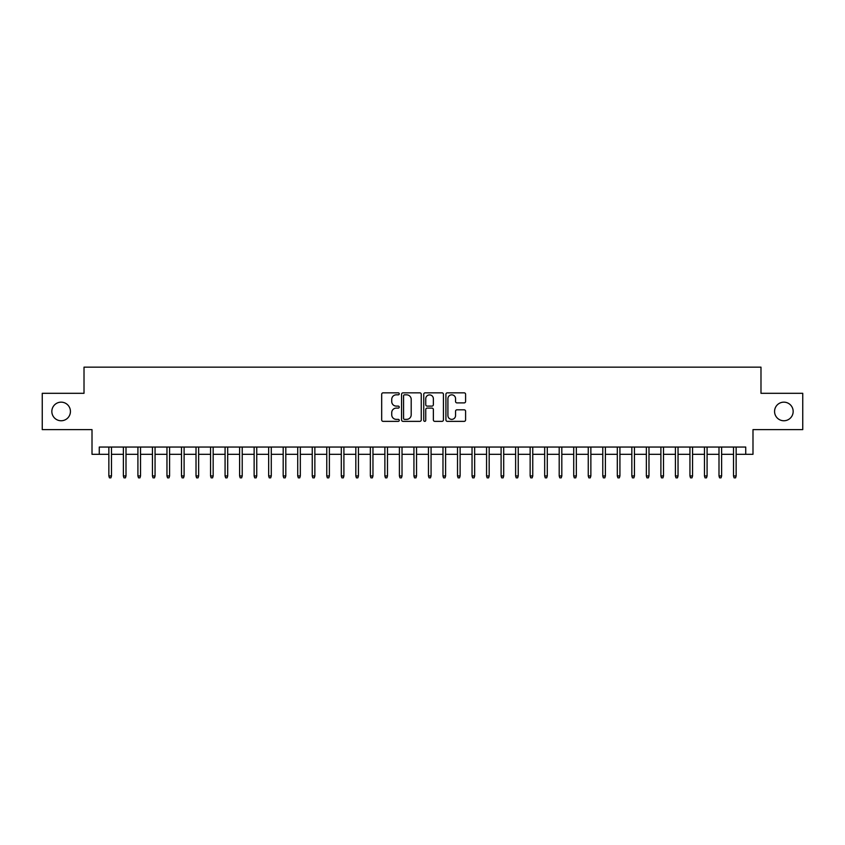 <?xml version="1.0" encoding="UTF-8"?>
<svg xmlns="http://www.w3.org/2000/svg" width="845" height="845" viewBox="0 0 845 845"><rect width="100%" height="100%" fill="white"/><g stroke="black" fill="none" stroke-linecap="round" stroke-linejoin="round"><path stroke-width="1.27" d="M399.252 393.844A1.003 1.003 0 0 0 398.259 392.84L383.112 392.84A1.426 1.426 0 0 0 381.686 394.266L381.686 419.933A1.426 1.426 0 0 0 383.112 421.359L398.259 421.359A1.003 1.003 0 0 0 399.252 420.366A1.003 1.003 0 0 0 398.259 419.363L396.294 419.363A4.563 4.563 0 0 1 391.731 414.8L391.731 412.666A4.563 4.563 0 0 1 396.294 408.103L398.259 408.103A1.003 1.003 0 0 0 399.252 407.1A1.003 1.003 0 0 0 398.259 406.107L396.294 406.107A4.563 4.563 0 0 1 391.731 401.544L391.731 399.4A4.563 4.563 0 0 1 396.294 394.837L398.259 394.837A1.003 1.003 0 0 0 399.252 393.844M774.569 411.462A9.295 9.295 0 0 0 783.864 420.757A9.295 9.295 0 0 0 793.159 411.462A9.295 9.295 0 0 0 783.864 402.157A9.295 9.295 0 0 0 774.569 411.462M51.841 411.462A9.295 9.295 0 0 0 61.136 420.757A9.295 9.295 0 0 0 70.431 411.462A9.295 9.295 0 0 0 61.136 402.157A9.295 9.295 0 0 0 51.841 411.462M464.169 402.896A1.426 1.426 0 0 0 465.595 401.47L465.595 394.266A1.426 1.426 0 0 0 464.169 392.84L447.343 392.84A1.426 1.426 0 0 0 445.917 394.266L445.917 419.933A1.426 1.426 0 0 0 447.343 421.359L464.169 421.359A1.426 1.426 0 0 0 465.595 419.933L465.595 411.24A1.426 1.426 0 0 0 464.169 409.814L456.976 409.814A1.426 1.426 0 0 0 455.55 411.24L455.55 415.55A3.813 3.813 0 0 1 451.737 419.363A3.813 3.813 0 0 1 447.913 415.55L447.913 398.65A3.813 3.813 0 0 1 451.737 394.837A3.813 3.813 0 0 1 455.55 398.65L455.55 401.47A1.426 1.426 0 0 0 456.976 402.896L464.169 402.896M99.266 454.314L99.266 447.047L745.734 447.047L745.734 454.314L752.99 454.314L752.99 429.619L802.75 429.619L802.75 393.305L760.986 393.305L760.986 367.152L84.014 367.152L84.014 393.305L42.25 393.305L42.25 429.619L92.01 429.619L92.01 454.314L108.857 454.314M421.254 394.266A1.426 1.426 0 0 0 419.828 392.84L403.002 392.84A1.426 1.426 0 0 0 401.576 394.266L401.576 419.933A1.426 1.426 0 0 0 403.002 421.359L419.828 421.359A1.426 1.426 0 0 0 421.254 419.933L421.254 394.266M425.172 392.84L441.998 392.84A1.426 1.426 0 0 1 443.424 394.266L443.424 419.933A1.426 1.426 0 0 1 441.998 421.359L434.795 421.359A1.426 1.426 0 0 1 433.369 419.933L433.369 409.529A1.426 1.426 0 0 0 431.943 408.103L427.169 408.103A1.426 1.426 0 0 0 425.743 409.529L425.743 420.366A1.003 1.003 0 0 1 424.75 421.359A1.003 1.003 0 0 1 423.746 420.366L423.746 394.266A1.426 1.426 0 0 1 425.172 392.84M111.477 454.314L123.381 454.314M126 454.314L137.915 454.314M140.523 454.314L152.438 454.314M155.058 454.314L166.961 454.314M169.581 454.314L181.495 454.314M184.104 454.314L196.019 454.314M198.638 454.314L210.553 454.314M213.162 454.314L225.076 454.314M227.685 454.314L239.6 454.314M242.219 454.314L254.134 454.314M256.743 454.314L268.657 454.314M271.277 454.314L283.181 454.314M285.8 454.314L297.715 454.314M300.324 454.314L312.238 454.314M314.858 454.314L326.762 454.314M329.381 454.314L341.296 454.314M343.904 454.314L355.819 454.314M358.438 454.314L370.342 454.314M372.962 454.314L384.876 454.314M387.485 454.314L399.4 454.314M402.019 454.314L413.934 454.314M416.543 454.314L428.457 454.314M431.066 454.314L442.981 454.314M445.6 454.314L457.515 454.314M460.124 454.314L472.038 454.314M474.658 454.314L486.562 454.314M489.181 454.314L501.096 454.314M503.704 454.314L515.619 454.314M518.238 454.314L530.142 454.314M532.762 454.314L544.676 454.314M547.285 454.314L559.2 454.314M561.819 454.314L573.723 454.314M576.343 454.314L588.257 454.314M590.866 454.314L602.781 454.314M605.4 454.314L617.315 454.314M619.924 454.314L631.838 454.314M634.447 454.314L646.362 454.314M648.981 454.314L660.896 454.314M663.505 454.314L675.419 454.314M678.039 454.314L689.942 454.314M692.562 454.314L704.476 454.314M707.085 454.314L719 454.314M721.619 454.314L733.523 454.314M736.143 454.314L745.734 454.314M404.565 394.837A1.003 1.003 0 0 0 403.572 395.84L403.572 418.37A1.003 1.003 0 0 0 404.565 419.363L406.635 419.363A4.563 4.563 0 0 0 411.198 414.8L411.198 399.4A4.563 4.563 0 0 0 406.635 394.837L404.565 394.837M433.369 398.724A3.813 3.813 0 0 0 429.556 394.911A3.813 3.813 0 0 0 425.743 398.724L425.743 404.681A1.426 1.426 0 0 0 427.169 406.107L431.943 406.107A1.426 1.426 0 0 0 433.369 404.681L433.369 398.724M108.857 475.957L109.438 477.847L110.896 477.847L111.477 475.957L108.857 475.957L108.857 447.047M111.477 475.957L111.477 447.047M123.381 475.957L123.961 477.847L125.419 477.847L126 475.957L123.381 475.957L123.381 447.047M126 475.957L126 447.047M137.915 475.957L138.495 477.847L139.943 477.847L140.523 475.957L137.915 475.957L137.915 447.047M140.523 475.957L140.523 447.047M152.438 475.957L153.019 477.847L154.477 477.847L155.058 475.957L152.438 475.957L152.438 447.047M155.058 475.957L155.058 447.047M166.961 475.957L167.542 477.847L169 477.847L169.581 475.957L166.961 475.957L166.961 447.047M169.581 475.957L169.581 447.047M181.495 475.957L182.076 477.847L183.523 477.847L184.104 475.957L181.495 475.957L181.495 447.047M184.104 475.957L184.104 447.047M196.019 475.957L196.6 477.847L198.057 477.847L198.638 475.957L196.019 475.957L196.019 447.047M198.638 475.957L198.638 447.047M210.553 475.957L211.134 477.847L212.581 477.847L213.162 475.957L210.553 475.957L210.553 447.047M213.162 475.957L213.162 447.047M225.076 475.957L225.657 477.847L227.104 477.847L227.685 475.957L225.076 475.957L225.076 447.047M227.685 475.957L227.685 447.047M239.6 475.957L240.181 477.847L241.638 477.847L242.219 475.957L239.6 475.957L239.6 447.047M242.219 475.957L242.219 447.047M254.134 475.957L254.715 477.847L256.162 477.847L256.743 475.957L254.134 475.957L254.134 447.047M256.743 475.957L256.743 447.047M268.657 475.957L269.238 477.847L270.696 477.847L271.277 475.957L268.657 475.957L268.657 447.047M271.277 475.957L271.277 447.047M283.181 475.957L283.762 477.847L285.219 477.847L285.8 475.957L283.181 475.957L283.181 447.047M285.8 475.957L285.8 447.047M297.715 475.957L298.296 477.847L299.743 477.847L300.324 475.957L297.715 475.957L297.715 447.047M300.324 475.957L300.324 447.047M312.238 475.957L312.819 477.847L314.277 477.847L314.858 475.957L312.238 475.957L312.238 447.047M314.858 475.957L314.858 447.047M326.762 475.957L327.342 477.847L328.8 477.847L329.381 475.957L326.762 475.957L326.762 447.047M329.381 475.957L329.381 447.047M341.296 475.957L341.876 477.847L343.323 477.847L343.904 475.957L341.296 475.957L341.296 447.047M343.904 475.957L343.904 447.047M355.819 475.957L356.4 477.847L357.857 477.847L358.438 475.957L355.819 475.957L355.819 447.047M358.438 475.957L358.438 447.047M370.342 475.957L370.923 477.847L372.381 477.847L372.962 475.957L370.342 475.957L370.342 447.047M372.962 475.957L372.962 447.047M384.876 475.957L385.457 477.847L386.904 477.847L387.485 475.957L384.876 475.957L384.876 447.047M387.485 475.957L387.485 447.047M399.4 475.957L399.981 477.847L401.438 477.847L402.019 475.957L399.4 475.957L399.4 447.047M402.019 475.957L402.019 447.047M413.934 475.957L414.515 477.847L415.962 477.847L416.543 475.957L413.934 475.957L413.934 447.047M416.543 475.957L416.543 447.047M428.457 475.957L429.038 477.847L430.485 477.847L431.066 475.957L428.457 475.957L428.457 447.047M431.066 475.957L431.066 447.047M442.981 475.957L443.562 477.847L445.019 477.847L445.6 475.957L442.981 475.957L442.981 447.047M445.6 475.957L445.6 447.047M457.515 475.957L458.096 477.847L459.543 477.847L460.124 475.957L457.515 475.957L457.515 447.047M460.124 475.957L460.124 447.047M472.038 475.957L472.619 477.847L474.077 477.847L474.658 475.957L472.038 475.957L472.038 447.047M474.658 475.957L474.658 447.047M486.562 475.957L487.142 477.847L488.6 477.847L489.181 475.957L486.562 475.957L486.562 447.047M489.181 475.957L489.181 447.047M501.096 475.957L501.676 477.847L503.124 477.847L503.704 475.957L501.096 475.957L501.096 447.047M503.704 475.957L503.704 447.047M515.619 475.957L516.2 477.847L517.658 477.847L518.238 475.957L515.619 475.957L515.619 447.047M518.238 475.957L518.238 447.047M530.142 475.957L530.723 477.847L532.181 477.847L532.762 475.957L530.142 475.957L530.142 447.047M532.762 475.957L532.762 447.047M544.676 475.957L545.257 477.847L546.704 477.847L547.285 475.957L544.676 475.957L544.676 447.047M547.285 475.957L547.285 447.047M559.2 475.957L559.781 477.847L561.238 477.847L561.819 475.957L559.2 475.957L559.2 447.047M561.819 475.957L561.819 447.047M573.723 475.957L574.304 477.847L575.762 477.847L576.343 475.957L573.723 475.957L573.723 447.047M576.343 475.957L576.343 447.047M588.257 475.957L588.838 477.847L590.285 477.847L590.866 475.957L588.257 475.957L588.257 447.047M590.866 475.957L590.866 447.047M602.781 475.957L603.362 477.847L604.819 477.847L605.4 475.957L602.781 475.957L602.781 447.047M605.4 475.957L605.4 447.047M617.315 475.957L617.896 477.847L619.343 477.847L619.924 475.957L617.315 475.957L617.315 447.047M619.924 475.957L619.924 447.047M631.838 475.957L632.419 477.847L633.866 477.847L634.447 475.957L631.838 475.957L631.838 447.047M634.447 475.957L634.447 447.047M646.362 475.957L646.943 477.847L648.4 477.847L648.981 475.957L646.362 475.957L646.362 447.047M648.981 475.957L648.981 447.047M660.896 475.957L661.477 477.847L662.924 477.847L663.505 475.957L660.896 475.957L660.896 447.047M663.505 475.957L663.505 447.047M675.419 475.957L676 477.847L677.458 477.847L678.039 475.957L675.419 475.957L675.419 447.047M678.039 475.957L678.039 447.047M689.942 475.957L690.523 477.847L691.981 477.847L692.562 475.957L689.942 475.957L689.942 447.047M692.562 475.957L692.562 447.047M704.476 475.957L705.057 477.847L706.504 477.847L707.085 475.957L704.476 475.957L704.476 447.047M707.085 475.957L707.085 447.047M719 475.957L719.581 477.847L721.038 477.847L721.619 475.957L719 475.957L719 447.047M721.619 475.957L721.619 447.047M733.523 475.957L734.104 477.847L735.562 477.847L736.143 475.957L733.523 475.957L733.523 447.047M736.143 475.957L736.143 447.047"/></g></svg>
